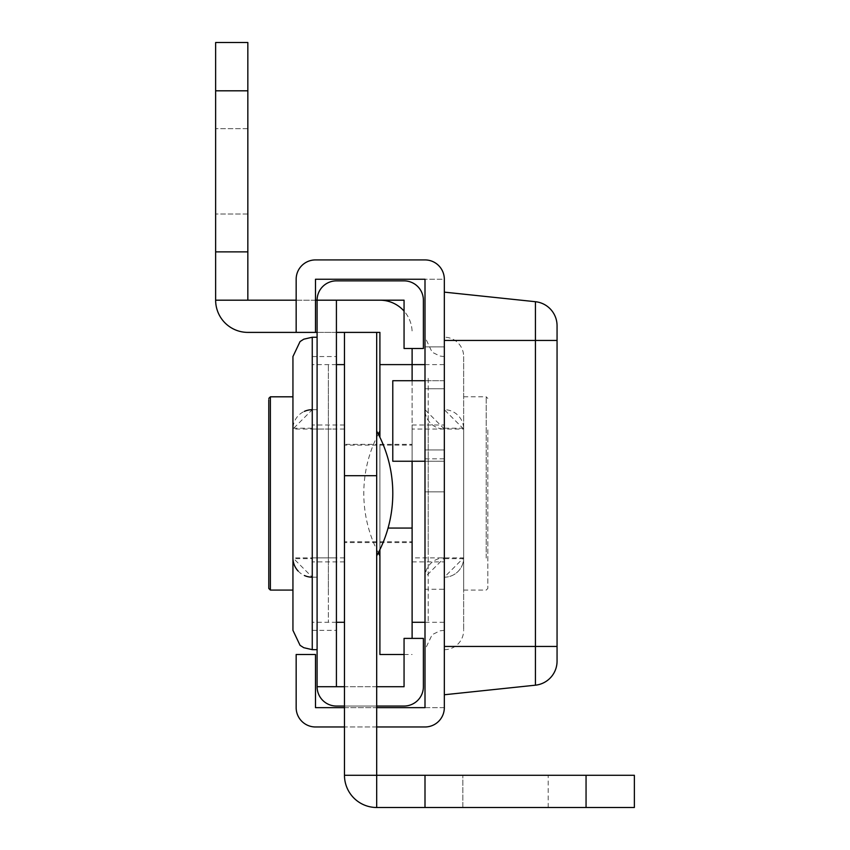 <?xml version="1.0" encoding="UTF-8"?>
<svg xmlns="http://www.w3.org/2000/svg" width="850" height="850" viewBox="0 0 850 850"><rect width="100%" height="100%" fill="white"/><g stroke="black" fill="none" stroke-linecap="round" stroke-linejoin="round"><path stroke-width="0.64" stroke-dasharray="4.25 3.19" d="M444.327 491.842L444.327 346.885L444.327 491.842L444.327 346.885L444.327 491.842L425 491.842L444.327 491.842M425 449.958L425 346.885L425 449.958L425 346.885L425 449.958L444.327 449.958L425 449.958M425 589.273L425 458.819L425 589.273L444.327 589.273L444.327 458.819L444.327 589.273M425 458.819L444.327 458.819M444.327 493.446L444.327 356.554L444.327 493.446M463.654 493.446L463.654 428.219L463.654 493.446M425 493.446L425 577.192A19.327 19.327 0 0 1 444.327 557.866L425 577.192L425 649.666L425 493.446M444.327 337.227L444.327 577.192A19.327 19.327 0 0 0 463.654 557.866L444.327 577.192L444.327 649.666L444.327 337.227A19.327 19.327 0 0 1 463.654 356.554L463.654 630.339L463.654 356.554M444.327 649.666A19.327 19.327 0 0 0 463.654 630.339M444.327 707.646L444.327 279.246L315.488 279.246L315.488 332.392L296.161 332.392L296.161 279.246A19.327 19.327 0 0 1 315.488 259.919L425 259.919A19.327 19.327 0 0 1 444.327 279.246L425 279.246L425 707.646L444.327 707.646A19.327 19.327 0 0 1 425 726.973L315.488 726.973A19.327 19.327 0 0 1 296.161 707.646L296.161 654.5L315.488 654.5L315.488 707.646L444.327 707.646M344.473 707.646L376.688 707.646M376.688 726.973L344.473 726.973M463.654 429.027L444.327 409.7A19.327 19.327 0 0 1 463.654 429.027L463.654 557.866L463.654 429.027L412.112 429.027L412.112 557.866L412.112 429.027M444.327 429.027L425 409.7A19.327 19.327 0 0 0 444.327 429.027A19.327 19.327 0 0 1 425 409.7M444.327 554.614L444.327 425L444.327 554.614M428.219 554.614L428.219 425L428.219 554.614M428.219 378.303L428.219 622.285L428.219 378.303M444.327 378.303L444.327 622.285L444.327 378.303M312.258 440.736L312.258 561.893L312.258 440.736M328.366 440.736L328.366 561.893L328.366 440.736M328.366 592.673L328.366 364.608L328.366 592.673M312.258 592.673L312.258 364.608L312.258 592.673M412.112 493.446L412.112 444.327L412.112 493.446M379.908 493.446L379.908 444.327L379.908 493.446M336.419 300.188L317.092 300.188A19.327 19.327 0 0 1 336.419 280.861L404.058 280.861A19.327 19.327 0 0 1 423.385 300.188L423.385 348.5L404.058 348.5L404.058 300.188L336.419 300.188L336.419 686.715L317.092 686.715L317.092 300.188L379.908 300.188L247.839 300.188L247.839 42.5L215.634 42.5L215.634 300.188L247.839 300.188L215.634 300.188A32.215 32.215 0 0 0 247.839 332.392L379.908 332.392L379.908 364.608L412.112 364.608L412.112 348.5M412.112 638.393L412.112 364.608M379.908 654.5L379.908 549.61M412.112 380.715L412.112 461.242M379.908 437.283L379.908 364.608M296.161 332.392L315.488 332.392M317.092 332.392L336.419 332.392M344.473 332.392L376.688 332.392L376.688 475.713L344.473 475.713L344.473 332.392M379.908 300.188A32.215 32.215 0 0 1 412.112 332.392A32.215 32.215 0 0 0 404.058 311.089M296.161 300.188L315.488 300.188M215.634 171.339L215.634 214.019L215.634 171.339M247.839 300.188L215.634 300.188M292.942 356.554L292.942 396.812M312.258 649.666L312.258 356.554L312.258 493.446L312.258 409.7L292.942 429.027A19.327 19.327 0 0 1 304.385 411.379M312.258 557.866L336.419 557.866L336.419 356.554L336.419 630.339L336.419 557.866L312.258 557.866M317.092 493.446L317.092 337.227L317.092 493.446M312.258 409.7L317.092 409.7L312.258 409.7L312.258 337.227M376.688 686.715L344.473 686.715M336.419 686.715L404.058 686.715L404.058 638.393L423.385 638.393L423.385 686.715A19.327 19.327 0 0 1 404.058 706.042L336.419 706.042A19.327 19.327 0 0 1 317.092 686.715M376.688 706.042L344.473 706.042M312.258 577.192L317.092 577.192L312.258 577.192L292.942 557.866A19.327 19.327 0 0 0 292.953 558.673L292.942 493.446L292.942 558.673L312.258 558.673M312.258 429.027L336.419 429.027L312.258 429.027M298.095 571.019A19.327 19.327 0 0 0 304.385 575.514M487.815 429.898L487.815 588.466L487.815 429.898M379.908 451.733L379.908 555.826L379.908 451.733M463.654 428.825L463.654 590.081L463.654 428.825M379.908 525.757L379.908 445.134L379.908 525.757M412.112 461.136L412.112 541.758L412.112 461.136M548.207 807.5L548.207 775.285L462.846 775.285L548.207 775.285L462.846 775.285L548.207 775.285L548.207 807.5L462.846 807.5L462.846 775.285L462.846 807.5L548.207 807.5M376.688 444.327L376.688 542.566L376.688 444.327L344.473 444.327L344.473 542.566L344.473 444.327M376.688 542.566L344.473 542.566M376.688 807.5A32.215 32.215 0 0 1 344.473 775.285L376.688 775.285L376.688 807.5L376.688 775.285L376.688 807.5L425 807.5L425 775.285L376.688 775.285L376.688 475.713M634.366 775.285L586.054 775.285L586.054 807.5L634.366 807.5L634.366 775.285M425 775.285L586.054 775.285M425 807.5L586.054 807.5M344.473 775.285L344.473 475.713M268.781 399.755L268.781 588.466M376.688 431.938L376.688 555.826L376.688 431.938M344.473 429.93L344.473 557.866L344.473 429.93M292.942 429.93L292.942 557.866L292.942 429.93M376.688 541.089L376.688 445.134L376.688 541.089M344.473 445.804L344.473 541.758L344.473 445.804M425 380.715L444.327 380.715L444.327 420.973L444.327 380.715L444.327 420.973L444.327 380.715L392.785 380.715L392.785 461.242L392.785 420.973L392.785 461.242L444.327 461.242L444.327 420.973L444.327 461.242L444.327 420.973L444.327 461.242L425 461.242M444.327 694.758L444.327 646.446L444.327 694.758L535.426 685.185A24.161 24.161 0 0 0 557.058 661.162L557.058 325.731A24.161 24.161 0 0 0 535.426 301.707L444.327 292.134L444.327 646.446L444.327 292.134M412.112 554.614L412.112 425L412.112 554.614M328.366 552.776L328.366 425L328.366 552.776M344.473 552.776L344.473 425L344.473 552.776M344.473 381.767L344.473 622.285L344.473 381.767M328.366 381.767L328.366 622.285L328.366 381.767M444.327 577.192A19.327 19.327 0 0 0 463.654 557.866L412.112 557.866M425 388.758L444.327 388.758L425 388.758M247.839 90.812L215.634 90.812M412.112 528.062L388.057 528.062M247.839 251.866L215.634 251.866M486.2 558.078L486.2 396.812L486.2 558.078M270.385 590.081L270.385 396.812M535.426 301.707L535.426 646.446L444.327 646.446M557.058 646.446L535.426 646.446L535.426 685.185M557.058 340.446L444.327 340.446M463.654 558.673L444.327 558.673M444.327 356.554L439.96 356.054L432.129 352.219L425 337.227M444.327 630.339L439.96 630.838L432.129 634.684L425 649.666M463.654 428.219L444.327 428.219M425 346.885L444.327 346.885L425 346.885M412.112 561.893L444.327 561.893M425 364.608L444.327 364.608M425 622.285L444.327 622.285M412.112 425L444.327 425M344.473 425L312.258 425M336.419 622.285L312.258 622.285M336.419 364.608L312.258 364.608M344.473 561.893L312.258 561.893M379.908 444.327L412.112 444.327M247.839 128.658L215.634 128.658L247.839 128.658M404.058 654.5L412.112 654.5M247.839 214.019L215.634 214.019L247.839 214.019M379.908 542.566L412.112 542.566M292.942 428.219L312.258 428.219M312.258 630.339L336.419 630.339M312.258 356.554L336.419 356.554M463.654 590.081L486.2 590.081L487.815 588.466M378.293 434.074A128.839 128.839 0 0 0 378.293 552.819M379.908 541.758L412.112 541.758M379.908 445.134L412.112 445.134M463.654 396.812L486.2 396.812L487.815 398.427M344.473 557.866L292.942 557.866M376.688 541.758L344.473 541.758M376.688 445.134L344.473 445.134M344.473 429.027L292.942 429.027"/><path stroke-width="1.27" d="M376.688 707.646L425 707.646L425 279.246L315.488 279.246L315.488 332.392L296.161 332.392L296.161 279.246A19.327 19.327 0 0 1 315.488 259.919L425 259.919A19.327 19.327 0 0 1 444.327 279.246L444.327 707.646A19.327 19.327 0 0 1 425 726.973L376.688 726.973M344.473 726.973L315.488 726.973A19.327 19.327 0 0 1 296.161 707.646L296.161 654.5L315.488 654.5L315.488 707.646L344.473 707.646M412.112 461.242L412.112 638.393M379.908 549.61L379.908 654.5L404.058 654.5M586.054 807.5L586.054 775.285L634.366 775.285L634.366 807.5L376.688 807.5L376.688 332.392L379.908 332.392L379.908 364.608L412.112 364.608L412.112 380.715M379.908 364.608L379.908 437.283M296.161 300.188L215.634 300.188A32.215 32.215 0 0 0 247.839 332.392L296.161 332.392M315.488 332.392L317.092 332.392M336.419 332.392L344.473 332.392L344.473 775.285A32.215 32.215 0 0 0 376.688 807.5M412.112 348.5L412.112 364.608L425 364.608M404.058 311.089A32.215 32.215 0 0 0 379.908 300.188M315.488 300.188L317.092 300.188L317.092 686.715L336.419 686.715L336.419 300.188L317.092 300.188A19.327 19.327 0 0 1 336.419 280.861L404.058 280.861A19.327 19.327 0 0 1 423.385 300.188L423.385 348.5L404.058 348.5L404.058 300.188L336.419 300.188M215.634 300.188L215.634 42.5L247.839 42.5L247.839 90.812L215.634 90.812M247.839 300.188L247.839 90.812M304.385 411.379A19.327 19.327 0 0 1 312.258 409.7M376.688 706.042L404.058 706.042A19.327 19.327 0 0 0 423.385 686.715L423.385 638.393L404.058 638.393L404.058 686.715L376.688 686.715M344.473 686.715L336.419 686.715M344.473 706.042L336.419 706.042A19.327 19.327 0 0 1 317.092 686.715M292.942 590.081L270.385 590.081L270.385 396.812L292.942 396.812L292.942 630.339L292.942 356.554L300.061 341.562L303.758 339.192L312.258 337.227L312.258 649.666L317.092 649.666M292.953 558.673A19.327 19.327 0 0 0 298.095 571.019M304.385 575.514A19.327 19.327 0 0 0 312.258 577.192M376.688 332.392L344.473 332.392M344.473 775.285L425 775.285L425 807.5M586.054 775.285L425 775.285M270.385 590.081L268.781 588.466L268.781 399.755M425 461.242L392.785 461.242L392.785 380.715L425 380.715M444.327 694.758L535.426 685.185A24.161 24.161 0 0 0 557.058 661.162L557.058 325.731A24.161 24.161 0 0 0 535.426 301.707L444.327 292.134M388.057 528.062L412.112 528.062M247.839 251.866L215.634 251.866M376.688 475.713L344.473 475.713M557.058 661.162A24.161 24.161 0 0 1 535.426 685.185L535.426 340.446L444.327 340.446M557.058 340.446L535.426 340.446L535.426 301.707A24.161 24.161 0 0 1 557.058 325.731M557.058 646.446L444.327 646.446M312.258 337.227L317.092 337.227M312.258 649.666L303.758 647.7L300.061 645.331L292.942 630.339M378.293 552.819A128.839 128.839 0 0 0 379.908 555.826M379.908 431.067A128.839 128.839 0 0 0 378.293 434.074M376.688 555.826A128.839 128.839 0 0 0 376.688 431.067M270.385 396.812L268.781 398.427M412.112 622.285L425 622.285M344.473 622.285L336.419 622.285M344.473 364.608L336.419 364.608"/></g></svg>
